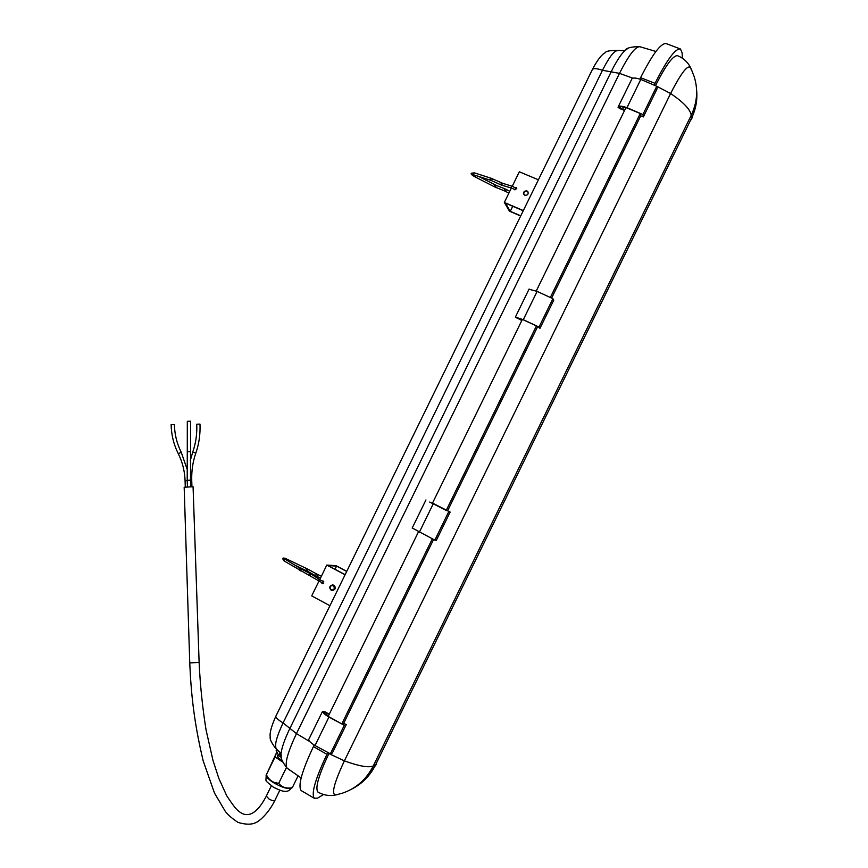 <?xml version="1.0" encoding="UTF-8"?>
<svg xmlns="http://www.w3.org/2000/svg" width="868" height="868" viewBox="0 0 868 868"><rect width="100%" height="100%" fill="white"/><g stroke="black" fill="none" stroke-linecap="round" stroke-linejoin="round"><path stroke-width="1.3" d="M524.858 195.235L524.022 194.627C523.144 192.012 524.12 190.786 526.963 190.938L527.82 191.568C528.677 194.172 527.701 195.398 524.858 195.235M515.158 187.401L516.579 187.792L514.898 189.897L514.236 189.246L514.919 189.777M523.328 210.577L504.33 202.439L511.393 188.009L514.236 189.246M538.388 179.795L519.335 171.788L512.326 186.121M523.86 194.389C523.567 191.98 524.652 190.927 527.115 191.231L528.135 192.099M515.549 187.651L516.785 188.15M504.33 202.439L509.462 211.184L520.67 216.002M523.241 210.761L505.48 203.145L510.254 211.325L512.738 206.258M510.254 211.325L520.757 215.828M632.88 78.185L619.492 73.357L296.476 733.612L283.076 722.946C278.346 720.028 275.916 717.814 275.807 716.306C271.304 726.429 269.46 733.384 270.274 737.171C269.601 738.722 271.228 742.238 275.123 747.728L281.058 753.489L281.286 757.525M280.364 753.565L281.08 755.42M301.641 790.856L301.207 790.607C297.724 785.952 301.804 771.283 313.435 746.588L326.943 754.346L327.811 752.578M314.194 745.026L313.435 746.588M536.25 291.019L625.861 107.795L622.855 107.198L623.3 109.65L619.795 108.25L619.318 107.176C620.425 106.341 623.04 106.634 627.163 108.077L640.291 113.513L640.725 115.813L551.625 298.06M654.222 85.031L655.058 83.317L640.573 77.697L639.879 79.129M429.714 502.073L432.351 503.429L522.319 319.489L519.52 318.458L520.507 319.815L516.406 317.601L523.545 319.945L536.446 325.88L539.983 328.343L553.784 300.122L552.894 298.69L537.129 291.388L529.003 289.239M418.452 531.878L328.278 716.23L325.88 714.386L327.865 713.68L323.514 711.944C323.656 713.051 325.598 714.755 329.341 717.033L341.829 723.89L432.297 538.887M429.736 502.029L446.217 510.417L536.446 325.88M550.355 297.442L640.291 113.513M640.725 115.813L643.362 116.909L642.928 114.565L626.989 107.665C622.41 106.07 619.524 105.744 618.309 106.677L618.049 107.306L619.882 108.619L624.559 110.442M433.555 539.505L343.717 723.239L346.224 724.617L344.303 725.29L328.939 717.076C324.795 714.559 322.646 712.682 322.495 711.445L324.892 711.727L329.265 714.223M537.39 327.16L447.595 510.796L450.145 512.077L432.535 503.06M539.983 328.343L539.028 327.052L523.285 319.695L515.386 317.091L521.82 320.52M643.362 116.909L657.119 88.753L656.75 86.279L640.79 79.433C636.201 77.892 633.271 77.632 632.012 78.662L631.741 79.205M448.745 511.686L434.835 540.135L436.311 540.384L450.145 512.077M344.303 725.29L330.361 753.815L332.346 753.001L346.224 724.617M329.07 753.196L328.907 753.554C318.686 775.189 314.997 788.003 317.851 791.996L318.198 792.202M640.573 77.697C652.573 54.011 661.145 42.662 666.298 43.628L680.035 48.847M690.212 66.901C687.38 61.736 683.203 58.015 677.658 55.736C673.351 54.966 665.962 64.937 655.481 85.639M682.465 58.286L682.085 52.742L680.458 48.999C675.543 48.12 667.069 59.556 655.058 83.317M446.217 510.417L447.595 510.796M326.943 754.346C315.258 779.106 311.048 793.753 314.314 798.289L317.699 798.083L323.558 794.502M341.829 723.89L343.717 723.239M309.724 741.543L296.476 733.612C287.644 752.328 284.52 763.84 287.08 768.137L289.945 770.285M655.937 51.451L639.825 46.72C635.365 46.525 628.595 55.4 619.492 73.357L602.468 70.286C597.206 68.485 593.864 68.171 592.453 69.342C597.488 59.903 601.73 54.358 605.17 52.731C605.821 51.19 609.803 50.42 617.126 50.42L624.851 50.626C620.826 54.456 616.258 61.541 611.126 71.881L289.923 728.36C284.758 739.059 281.807 747.435 281.058 753.489C279.832 756.484 281.84 761.366 287.08 768.137L301.131 777.934M624.309 50.594L625.177 50.366M691.134 69.483L691.004 68.485C688.595 63.321 681.803 71.664 670.606 93.516L344.379 760.878C333.713 783.782 330.947 795.131 336.09 794.904L342.545 793.124C356.195 788.437 366.437 779.377 373.273 765.956L375.616 764.795C370.148 775.721 362.151 783.837 351.638 789.131M281.199 757.243L278.726 755.811L276.111 750.126L276.686 748.954M282.143 761.041C279.062 758.86 277.532 757.178 277.565 756.017L277.793 755.561M278.726 755.811L280.18 752.849M282.512 761.985L275.102 756.907L276.404 753.001L277.619 753.402M266.205 775.623L266.563 776.632C267.735 778.563 270.382 780.766 274.505 783.24C282.133 787.439 287.568 789.153 290.813 788.372L292.321 787.656C286.559 788.849 282.024 787.417 278.704 783.327L274.624 782.578C271.044 781.265 268.299 778.65 266.378 774.733L276.404 753.001M266.378 774.733L275.102 756.907M292.321 787.656L298.049 775.938M278.704 783.327L286.407 767.583M193.076 486.764L199.119 662.403L189.756 662.935L184.168 487.23L193.076 486.764M434.835 540.135L412.224 527.983M330.361 753.815L315.019 745.536C310.896 742.975 308.78 741.022 308.672 739.688L308.878 739.265M539.028 327.052L552.894 298.69M642.928 114.565L656.75 86.279M171.246 424.626L174.284 424.56M187.314 421.316L190.613 421.197L190.569 451.262L189.17 451.783L187.282 451.23L187.314 421.284M192.88 452.488L192.761 452.022C195.821 443.298 197.155 434.033 196.754 424.213L199.987 424.094C200.41 434.304 199.022 443.96 195.832 453.096M335.026 569.3L336.589 566.099L346.701 571.448M345.139 574.659L328.028 565.589L336.589 566.099M322.896 583.741L321.909 583.025M323.731 581.419L322.44 581.028L323.373 581.126L322.679 583.741L321.54 582.873M332.455 590.479L332.618 590.479C335.688 589.47 336.144 587.712 333.974 585.238L332.661 584.934M322.44 581.028L319.912 579.737M329.938 605.723L311.71 595.893L318.784 581.452M345.084 574.779L326.791 565.079L335.959 565.632L346.755 571.35M319.749 579.618L326.791 565.079M331.099 590.186C328.929 587.679 329.384 585.933 332.487 584.934L333.529 585.227C335.699 587.712 335.254 589.47 332.173 590.479L331.099 590.186M333.236 585.596C329.97 585.629 329.287 587.028 331.175 589.806C334.44 589.784 335.124 588.385 333.236 585.596M473.375 174.077L472.81 174.566L490.496 180.229L490.344 178.851L491.169 178.276L502.746 183.343L512.5 186.349M490.496 180.229L491.548 180.642L492.406 178.765M491.548 180.642L500.652 184.743L501.509 182.866M500.652 184.743L502.127 185.307L501.878 183.897L502.746 183.343M513.91 189.094L511.567 188.063L511.328 186.642L512.196 186.077L516.785 188.92M478.301 176.269L496.225 185.372L495.454 187.249L504.058 190.678L504.829 188.79L506.348 189.495L505.393 191.296L508.876 193.163M495.454 187.249L494.185 186.674M495.118 184.862L494.196 186.674L474.926 176.822L475.718 175.434M473.754 174.793L473.592 173.426L474.416 172.862L491.147 178.266M617.799 50.583C614.294 50.474 609.184 57.038 602.468 70.286L283.076 722.946C276.664 736.552 274.375 745.113 276.241 748.617M592.16 69.95L276.035 715.84M696.624 90.305C697.557 99.939 695.832 109.292 691.47 118.373L691.21 115.281L373.273 765.956C368.726 767.887 359.102 766.205 344.379 760.878L328.907 753.554M691.004 68.485L694.107 76.438C698.252 89.404 697.286 102.348 691.21 115.281C690.429 109.552 683.561 102.294 670.606 93.516L656.761 86.29M627.152 48.977L624.851 50.626C626.37 47.957 631.296 46.633 639.629 46.677M375.616 764.795L691.47 118.373L375.616 764.795M279.865 790.216L274.863 800.448C274.201 801.229 272.27 800.763 269.047 799.037L266.335 796.075M190.504 480.449L191.741 480.557L191.936 486.655M187.412 486.742L187.206 480.416L189.105 480.199L190.504 480.308L190.71 486.633M419.298 532.323L433.175 503.939M315.019 745.536L328.939 717.076M324.014 712.975L324.578 711.825M523.285 319.695L537.129 291.388M517.078 318.263L517.371 317.666M626.989 107.665L640.79 79.433M619.795 108.25L620.544 106.731M619.09 107.751L619.405 107.1M178.374 453.704L181.184 452.293M185.188 480.807L187.217 480.525M187.282 451.143L187.206 480.416M190.32 460.452L192.761 452.022L195.799 453.194C192.815 461.7 191.459 470.814 191.741 480.557M319.055 581.473L318.599 580.301L319.836 579.672M310.494 576.146L310.353 575.028L311.59 574.399L319.782 579.64M284.313 561.075L309.279 575.451L310.223 573.629L311.59 574.399M300.382 570.862L301.326 569.039L310.223 573.618M287.145 560.424L287.503 559.426L308.314 569.386L307.326 571.144L315.431 575.636L316.429 573.867L317.753 574.54L316.907 576.385L320.455 578.023M307.326 571.144L306.23 570.591L307.098 568.757M287.503 559.426C284.368 557.842 282.762 557.625 282.686 558.775L284.27 561.053L284.216 560.012L285.366 559.339L284.541 558.797L284.53 559.567M299.232 570.222L299.189 569.169L300.339 568.486L301.326 569.039M322.907 583.296L323.699 583.339M502.127 185.307L511.404 188.009M506.359 189.506L509.776 191.329M504.058 190.678L505.393 191.296M496.225 185.372L504.818 188.79M474.926 176.822C471.508 174.924 470.402 173.698 471.584 173.166L474.416 172.862M363.833 780.733L376.506 764.198M317.851 791.996C323.363 795.164 329.146 796.195 335.189 795.099M691.438 119.654L695.713 106.2M301.207 790.607L314.314 798.289M277.565 756.017L278.216 754.683M266.563 776.632L266.053 775.157M291.084 788.285C287.568 793.786 281.254 791.095 273.463 787.222C263.785 779.29 266.226 782.263 266.161 775.471M199.119 662.425C200.161 684.939 202.472 707.442 206.052 729.923L212.964 760.357L218.855 778.444L226.732 795.772C232.505 804.538 236.226 809.432 237.897 810.441C247.044 819.088 256.874 814.249 266.237 796.271L271.337 785.855M412.17 528.102L425.949 499.935M308.672 739.688L322.495 711.445M515.386 317.091L529.122 289.001M618.309 106.677L632.012 78.662M274.755 800.654C269.731 811.135 260.476 820.965 255.366 822.821C251.134 824.752 245.351 824.611 238.016 822.408C232.006 818.415 227.752 814.726 225.268 811.341L214.483 793.037L203.177 760.878C194.009 722.252 191.09 693.923 189.756 662.935M187 468.926L181.195 452.174M185.275 486.948L185.079 480.742C184.721 471.02 182.443 461.982 178.244 453.606C173.73 444.546 171.354 434.857 171.126 424.528M181.173 452.13C176.877 443.537 174.62 434.325 174.392 424.495M190.504 480.286L190.569 451.349M309.279 575.451L323.287 583.404M317.764 574.551L321.355 576.2M315.431 575.636L316.918 576.395M295.098 565.285L306.23 570.591M308.314 569.386L316.408 573.867M285.366 559.339L300.295 568.464"/></g></svg>
